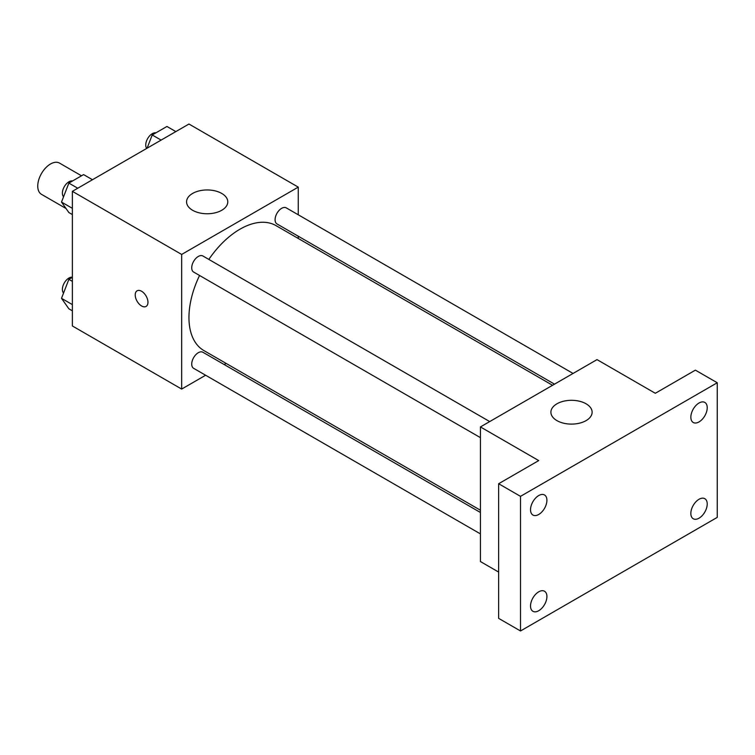 <?xml version="1.0" encoding="UTF-8"?>
<svg xmlns="http://www.w3.org/2000/svg" width="755" height="755" viewBox="0 0 755 755"><rect width="100%" height="100%" fill="white"/><g stroke="black" fill="none" stroke-linecap="round" stroke-linejoin="round"><path stroke-width="1.13" d="M81.502 175.792L59.522 163.099A18.035 10.41 120 0 0 45.621 167.931A18.035 10.41 120 0 0 37.75 186.079A18.035 10.41 120 0 0 41.487 194.337L66.025 208.503M205.615 375.244L181.662 389.07L72.367 325.962L72.367 191.336L188.948 124.028L298.253 187.127L298.253 214.788M226.123 363.41L224.169 364.533M199.556 275.481A72.14 41.648 120 0 0 188.948 317.553A72.14 41.648 120 0 0 203.897 350.575L480.425 510.229M552.566 385.286L276.028 225.632A72.14 41.648 120 0 0 208.833 259.418M298.253 236.211L298.253 238.457M181.662 389.07L181.662 254.444L298.253 187.127M573.064 373.451L286.277 207.87A9.277 5.351 120 0 0 279.133 210.362A9.277 5.351 120 0 0 275.084 219.696A9.277 5.351 120 0 0 277 223.942L554.51 384.153M480.425 512.485L202.916 352.264A9.277 5.351 120 0 0 195.772 354.746A9.277 5.351 120 0 0 191.723 364.08A9.277 5.351 120 0 0 193.639 368.327L480.425 533.898M480.425 437.645L193.639 272.064A9.277 5.351 -60 0 1 193.639 261.362A9.277 5.351 -60 0 1 202.916 256.002L489.702 421.573M181.662 254.444L72.367 191.336M192.601 210.268A20.611 11.901 180 0 1 186.56 201.859A20.611 11.901 180 0 1 207.172 189.958A20.611 11.901 180 0 1 227.784 201.859A20.611 11.901 180 0 1 215.052 212.853A20.611 11.901 180 0 1 192.601 210.268M147.961 302.302A9.013 5.209 60 0 1 146.093 306.426A9.013 5.209 60 0 1 137.08 301.217A9.013 5.209 60 0 1 137.08 290.807A9.013 5.209 60 0 1 144.026 293.223A9.013 5.209 60 0 1 147.961 302.302M146.102 306.426A9.013 5.209 60 0 1 137.089 301.217A9.013 5.209 60 0 1 137.08 290.807M498.64 572.073L480.425 561.56L480.425 426.934L597.016 359.616L655.312 393.28L695.393 370.139L717.25 382.757L717.25 517.383L520.506 630.972L498.64 618.354L498.64 483.728L538.721 460.588L480.425 426.934M520.506 630.972L520.506 496.346L498.64 483.728M520.506 496.346L717.25 382.757M556.935 420.62A20.611 11.901 180 0 1 550.905 412.211A20.611 11.901 180 0 1 571.516 400.31A20.611 11.901 180 0 1 592.128 412.211A20.611 11.901 180 0 1 579.396 423.196A20.611 11.901 180 0 1 556.935 420.62M699.036 421.913A11.58 6.691 -60 0 1 693.241 422.489A11.58 6.691 -60 0 1 691.467 413.211A11.58 6.691 -60 0 1 699.036 403A11.58 6.691 -60 0 1 704.821 402.424A11.58 6.691 -60 0 1 706.605 411.711A11.58 6.691 -60 0 1 699.036 421.913M538.721 514.476A11.58 6.691 -60 0 1 532.926 515.042A11.58 6.691 -60 0 1 531.152 505.765A11.58 6.691 -60 0 1 538.721 495.554A11.58 6.691 -60 0 1 544.515 494.987A11.58 6.691 -60 0 1 546.29 504.265A11.58 6.691 -60 0 1 538.721 514.476M538.721 610.729A11.58 6.691 -60 0 1 532.926 611.305A11.58 6.691 -60 0 1 531.152 602.018A11.58 6.691 -60 0 1 538.721 591.816A11.58 6.691 -60 0 1 544.515 591.24A11.58 6.691 -60 0 1 546.29 600.527A11.58 6.691 -60 0 1 538.721 610.729M699.036 518.175A11.58 6.691 -60 0 1 693.241 518.751A11.58 6.691 -60 0 1 691.467 509.465A11.58 6.691 -60 0 1 699.036 499.263A11.58 6.691 -60 0 1 704.821 498.687A11.58 6.691 -60 0 1 706.605 507.964A11.58 6.691 -60 0 1 699.036 518.175M72.367 214.562L68.865 212.542L61.504 202.066L68.865 183.097L83.588 174.594L92.478 179.728M72.367 208.342L61.504 202.066M77.756 188.231L68.865 183.097M72.565 180.955A9.277 5.351 120 0 0 65.836 184.475A9.277 5.351 120 0 0 62.382 193.148A9.277 5.351 120 0 0 63.552 196.791M147.093 148.197L152.227 134.966L166.949 126.462L175.839 131.596M161.117 140.1L152.227 134.966M155.926 132.833A9.277 5.351 120 0 0 149.197 136.353A9.277 5.351 120 0 0 145.743 145.017A9.277 5.351 120 0 0 146.706 148.414M72.367 310.824L68.865 308.804L61.504 298.329L68.865 279.35L72.367 277.33M72.367 304.595L61.504 298.329M72.367 281.37L68.865 279.35M72.367 277.179A9.277 5.351 120 0 0 65.732 280.86A9.277 5.351 120 0 0 62.382 289.401A9.277 5.351 120 0 0 63.552 293.044"/></g></svg>
